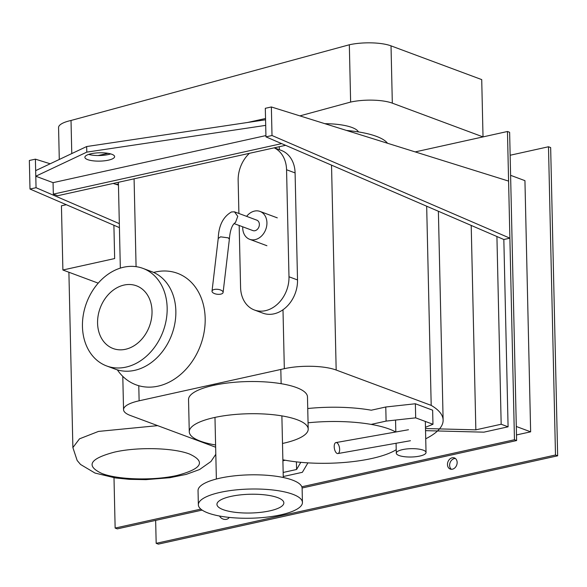 <?xml version="1.0" encoding="UTF-8"?>
<svg xmlns="http://www.w3.org/2000/svg" width="587" height="587" viewBox="0 0 587 587"><rect width="100%" height="100%" fill="white"/><g stroke="black" fill="none" stroke-linecap="round" stroke-linejoin="round"><path stroke-width="0.88" d="M87.654 159.627A14.873 4.168 -1.3 0 1 84.888 157.287A14.873 4.168 -1.3 0 1 95.175 153.082A14.873 4.168 -1.3 0 1 111.853 154.278A14.873 4.168 -1.3 0 1 114.619 156.619A14.873 4.168 -1.3 0 1 104.332 160.823A14.873 4.168 -1.3 0 1 87.654 159.627M88.659 154.41A14.873 4.168 178.7 0 0 110.716 153.904M86.671 146.537L265.573 119.785L265.698 125.376L86.795 152.128L86.671 146.537L35.66 170.634L35.785 176.225L53.065 182.652L265.933 135.575M86.795 152.128L35.785 176.225M53.065 182.652L53.322 194.128L57.643 195.735L285.59 145.319M281.665 143.624L53.322 194.128M98.095 155.54L108.103 153.324M247.655 122.463L265.544 118.508M508.591 181.09L509.883 238.168L272.008 135.509L271.363 106.966L508.591 181.09M509.883 238.168L503.837 239.511L265.962 136.852L272.008 135.509M271.363 106.966L265.309 108.309L265.962 136.852M119.33 223.64L36.049 187.701L35.403 159.158L50.181 163.773M113.166 183.452L118.457 185.11M119.418 227.631L29.996 189.036L36.049 187.701M35.403 159.158L29.35 160.493L29.996 189.036M98.212 283.147L62.89 270.005L114.656 258.559L113.9 225.247M66.309 204.709L61.437 205.788L62.89 270.005M101.903 473.482C85.482 465.829 89.664 458.711 114.45 452.129C137.453 446.788 173.51 447.712 189.63 454.081C206.052 461.727 201.862 468.844 177.076 475.433C154.08 480.768 118.016 479.85 101.903 473.482M229.224 517.411A5.577 4.542 -152.4 0 1 224.894 519.436A5.577 4.542 -152.4 0 1 219.553 516.032M282.897 460.78L285.304 460.252M239.173 225.481L240.582 287.476A29.739 23.341 -69.6 0 0 254.413 310.002A29.739 23.341 -69.6 0 0 288.987 276.77L286.559 169.746A29.739 23.341 -69.6 0 0 274.195 147.843M274.32 147.814L281.261 150.397A29.739 23.341 110.4 0 1 295.092 172.916L297.521 279.948A29.739 23.341 110.4 0 1 262.947 313.179L254.413 310.002M249.409 153.324A29.739 23.341 -69.6 0 0 238.153 180.451L238.902 213.485M242.739 226.809A14.873 11.674 -69.6 0 0 249.644 239.298A14.873 11.674 -69.6 0 0 255.147 239.628A14.873 11.674 -69.6 0 0 266.674 226.076A14.873 11.674 -69.6 0 0 260.012 211.423A14.873 11.674 -69.6 0 0 254.501 211.085A14.873 11.674 -69.6 0 0 246.628 216.361M231.344 212.017L231.469 211.958C223.097 216.801 218.687 225.635 218.232 238.476L220.573 236.832L228.336 237.867L229.363 239.254L223.104 292.458A5.577 2.48 -173.3 0 0 220.25 289.875A5.577 2.48 -173.3 0 0 214.372 289.464A5.577 2.48 -173.3 0 0 212.024 291.152A5.577 2.48 -173.3 0 0 214.879 293.727A5.577 2.48 -173.3 0 0 220.749 294.138A5.577 2.48 -173.3 0 0 223.104 292.458M231.469 211.958L234.455 211.826L237.772 216.317L235.49 222.473M234.455 211.826L256.768 220.132A5.577 4.373 110.4 0 1 259.271 225.628A5.577 4.373 110.4 0 1 254.949 230.713A5.577 4.373 110.4 0 1 252.88 230.581L234.176 223.625M338.354 453.377A5.577 2.575 -100 0 0 339.359 447.103A5.577 2.575 -100 0 0 335.955 442.576A5.577 2.575 -100 0 0 335.493 442.752A5.577 2.575 -100 0 0 334.487 449.026A5.577 2.575 -100 0 0 337.899 453.553A5.577 2.575 -100 0 0 338.354 453.377M424.328 421.07L415.684 417.856L415.369 403.761L432.641 410.188L432.964 424.284L424.328 421.07M425.465 427.285L432.964 424.284M307.742 408.523A74.358 20.853 -1.3 0 1 371.27 410.21L385.776 406.996L386.099 421.099L371.153 424.401M415.684 417.856L386.099 421.099M385.776 406.996L415.369 403.761M423.271 450.163A14.873 4.168 178.7 0 0 406.586 448.967A14.873 4.168 178.7 0 0 396.298 453.179A14.873 4.168 178.7 0 0 399.065 455.519A14.873 4.168 178.7 0 0 415.75 456.715A14.873 4.168 178.7 0 0 426.037 452.504A14.873 4.168 178.7 0 0 423.271 450.163M59.287 159.473L58.568 127.577A29.739 8.343 -1.3 0 1 71.02 120.474L71.775 153.574M71.02 120.474L349.331 44.773L350.63 102.072L299.876 115.881M349.331 44.773A29.893 8.379 -1.3 0 1 391.023 45.859L481.722 79.605L483.02 136.903L392.321 103.151A29.893 8.379 178.7 0 0 350.63 102.072M302.1 487.995L516.619 440.551L514.461 439.744L507.462 131.495L415.185 151.908L483.02 136.903M395.726 432.003A74.358 20.853 178.7 0 0 389.166 429.024A74.358 20.853 178.7 0 0 308.065 422.794M282.875 459.79A74.358 20.853 178.7 0 0 396.225 449.693M358.474 131.928A37.179 10.427 178.7 0 0 324.905 123.696M387.515 143.257A66.918 18.762 178.7 0 0 346.513 130.446M117.363 369.869A59.485 46.681 -69.6 0 0 136.023 384.815A59.485 46.681 -69.6 0 0 205.171 318.359A59.485 46.681 -69.6 0 0 177.509 273.315A59.485 46.681 -69.6 0 0 153.618 272.434M152.026 311.154A33.459 26.261 -69.6 0 0 136.47 285.81A33.459 26.261 -69.6 0 0 97.574 323.195A33.459 26.261 -69.6 0 0 113.137 348.531A33.459 26.261 -69.6 0 0 152.026 311.154M167.156 307.808A52.052 40.848 -69.6 0 0 142.957 268.391A52.052 40.848 -69.6 0 0 82.451 326.541A52.052 40.848 -69.6 0 0 106.651 365.958A52.052 40.848 -69.6 0 0 167.156 307.808M142.957 268.391L151.651 271.627A52.052 40.848 110.4 0 1 175.851 311.044A52.052 40.848 110.4 0 1 115.353 369.194L106.651 365.958M282.501 443.464A59.485 16.678 178.7 0 0 308.204 429.082A59.485 16.678 178.7 0 0 297.139 419.727A59.485 16.678 178.7 0 0 230.42 414.943A59.485 16.678 178.7 0 0 189.271 431.783A59.485 16.678 178.7 0 0 200.336 441.138A59.485 16.678 178.7 0 0 215.598 444.983M189.271 431.783L188.537 399.593A59.485 16.678 -1.3 0 1 229.686 382.753A59.485 16.678 -1.3 0 1 296.413 387.537A59.485 16.678 -1.3 0 1 307.478 396.893L308.204 429.082M277.622 497.607A33.459 9.385 178.7 0 0 240.09 494.914A33.459 9.385 178.7 0 0 216.948 504.387A33.459 9.385 178.7 0 0 223.17 509.655A33.459 9.385 178.7 0 0 260.701 512.341A33.459 9.385 178.7 0 0 283.851 502.868A33.459 9.385 178.7 0 0 277.622 497.607M292.752 494.261A52.052 14.594 178.7 0 0 234.367 490.079A52.052 14.594 178.7 0 0 198.362 504.813A52.052 14.594 178.7 0 0 208.047 512.994A52.052 14.594 178.7 0 0 266.432 517.184A52.052 14.594 178.7 0 0 302.437 502.45A52.052 14.594 178.7 0 0 292.752 494.261M198.362 504.813L198.039 490.622A52.052 14.594 -1.3 0 1 234.044 475.888A52.052 14.594 -1.3 0 1 292.429 480.071A52.052 14.594 -1.3 0 1 302.114 488.259L302.437 502.45M426.676 206.213L431.196 405.382L336.175 370.03A37.179 10.427 178.7 0 0 284.328 368.68L139.126 400.796A37.179 10.427 178.7 0 0 123.549 409.675A37.179 10.427 178.7 0 0 130.468 415.523L215.649 447.221M425.722 438.797A128.619 36.064 178.7 0 0 443.126 420.079A128.619 36.064 178.7 0 0 431.196 405.382M283.25 476.541L302.371 472.308L307.926 462.864M296.413 461.866L296.589 469.49L283.161 472.462M300.801 462.321L296.589 469.49M425.538 430.653L483.886 432.164L508.085 426.815L501.173 424.24L475.852 429.845L425.494 428.539M471.207 225.43L475.852 429.845M496.918 236.524L501.173 424.24M503.837 239.511L508.085 426.815M455.402 458.491A5.951 4.667 -69.6 0 0 449.627 465.366A5.951 4.667 -69.6 0 0 451.381 469.292M447.47 464.559A5.951 4.667 110.4 0 1 454.382 457.919A5.951 4.667 110.4 0 1 457.148 462.417A5.951 4.667 110.4 0 1 450.236 469.064A5.951 4.667 110.4 0 1 447.47 464.559M516.296 426.485L530.641 431.827L516.494 434.952M530.641 431.827L524.939 180.657L510.602 175.322M510.147 155.247L548.493 146.765L555.493 455.013L156.171 543.335L155.65 520.39M516.619 440.551L509.626 132.302L507.462 131.495M113.995 477.737L115.14 528.065L117.297 528.872L202.141 510.103M548.493 146.765L550.657 147.564L557.65 455.813L555.493 455.013M557.65 455.813L158.329 544.134L156.171 543.335M115.14 528.065L200.835 509.112M301.806 486.777L514.461 439.744M68.899 272.243L72.883 447.588L79.494 438.834L98.484 431.416L157.668 425.648M288.987 276.77L297.521 279.948M295.092 172.916L286.559 169.746M391.023 45.859L392.321 103.151M134.085 178.83L136.081 266.667M138.781 385.842L139.126 400.796M331.53 165.145L336.175 370.03M284.328 368.68L282.993 309.753M279.361 149.692L279.295 146.713M72.883 447.588L77.161 460.494L80.544 464.471L95.013 473.063L115.47 477.957L129.434 479.344L145.987 479.638L169.841 477.708L186.211 474.384L199.565 469.541L210.96 461.499L215.811 454.279M116.057 184.362L118.427 184.039M277.291 217.85L260.012 211.423M266.916 245.726L249.644 239.298M212.024 291.152L218.239 238.403M235.548 222.436C232.158 224.505 230.097 230.111 229.363 239.254M335.955 442.576L408.486 429.743M337.899 453.553L410.43 440.727M395.55 420.065L395.821 431.981M396.078 443.266L396.298 453.179M425.333 421.444L426.037 452.504M214.218 384.192L214.24 385.211M214.974 417.408L216.368 479.021M280.821 369.458L281.144 383.693M281.877 415.889L283.272 477.502M118.391 182.3L120.335 268.12M122.793 376.37L123.549 409.675M438.386 211.261L443.126 420.079"/></g></svg>
